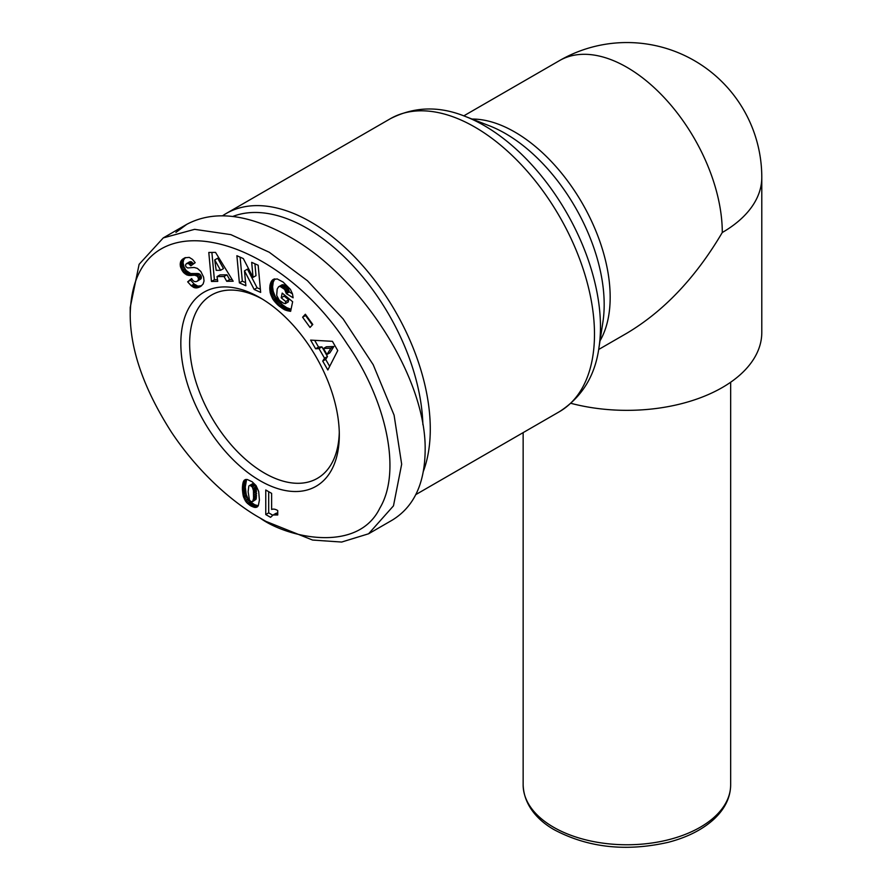 <?xml version="1.0" encoding="UTF-8"?>
<svg xmlns="http://www.w3.org/2000/svg" width="892" height="892" viewBox="0 0 892 892"><rect width="100%" height="100%" fill="white"/><g stroke="black" fill="none" stroke-linecap="round" stroke-linejoin="round"><path stroke-width="1.34" d="M423.421 471.177A169.123 97.641 -120 0 0 310.695 221.907A169.123 97.641 -120 0 0 226.133 213.534A169.123 97.641 -120 0 0 222.643 215.719M339.272 432.375A105.836 61.102 60 0 1 317.385 478.346A105.836 61.102 60 0 1 264.467 473.094A105.836 61.102 60 0 1 195.337 379.836A105.836 61.102 60 0 1 211.56 295.029A105.836 61.102 60 0 1 262.304 299.054M260.074 297.738L260.074 297.727A112.058 64.692 60 0 1 260.074 297.738A112.058 64.692 60 0 1 339.306 434.973A112.058 64.692 60 0 1 260.074 480.721A112.058 64.692 60 0 1 180.831 343.476A112.058 64.692 60 0 1 260.074 297.727M265.939 521.385L260.074 517.996L265.939 521.385L312.568 540.05L341.625 542.057L368.597 533.784L393.472 505.853L401.668 464.208L394.086 415.148L373.202 364.716L343.063 318.834L307.439 280.735L269.25 252.246L230.861 234.641L194.623 229.333L163.281 237.896L139.119 264.322L130.21 307.472L130.21 314.252C130.21 349.831 143.969 389.146 171.465 432.196C203.287 479.863 240.762 507.292 260.063 517.996C286.12 537.162 357.491 554.311 379.869 508.072C402.537 470.151 384.92 398.055 347.311 344.234C274.625 231.262 132.774 195.805 130.21 314.252M368.597 533.784L392.079 520.226C413.698 507.102 424.726 483.91 425.149 450.65C426.666 379.067 361.962 277.1 289.421 236.737C248.422 213.913 214.203 209.776 186.751 224.349L175.914 232.422M232.89 216.41A163.938 94.652 60 0 1 307.026 228.263A163.938 94.652 60 0 1 422.886 424.703M277.735 510.558L277.735 514.985L273.13 514.985L270.555 517.315L265.76 514.55L265.76 489.987L271.625 493.376L271.625 509.466A12.198 7.047 60 0 1 277.735 510.558M268.693 491.682L268.693 512.855L272.684 515.152M265.76 514.55L268.693 512.855M272.328 515.353L277.735 513M273.13 514.985L276.063 513.29M273.71 514.807L276.643 513.112M274.535 514.695L277.468 513M275.483 514.684L277.735 513.391M276.553 514.795L277.735 514.115M243.315 496.32L242.39 487.199L243.784 480.844L245.579 479.506L247.329 479.517L252.146 481.769L256.071 485.594L258.669 491.414L259.405 500.1L258.312 505.675L255.826 507.437L250.752 505.887L246.248 502.14L243.315 496.32L246.248 494.625L248.009 498.751L250.451 501.817L254.688 504.727L258.256 505.753M243.728 497.647L246.66 495.952M244.33 499.063L247.274 497.368M245.077 500.434L248.009 498.751M245.389 500.947L248.322 499.252M246.248 502.14L249.18 500.445M247.285 503.289L250.217 501.594M247.519 503.512L250.451 501.817M248.455 504.326L251.388 502.631M249.537 505.128L252.469 503.434M250.752 505.887L253.685 504.192M251.745 506.422L254.688 504.727M252.915 506.935L255.848 505.24M253.997 507.292L256.929 505.597M254.956 507.459L257.888 505.764M255.826 507.437L257.966 506.199M256.606 507.258L257.465 506.767M244.274 480.231L245.423 479.573M244.218 480.275L245.501 479.539M243.784 480.844L246.203 479.45M246.56 479.439L245.289 487.043L246.248 494.625M243.405 481.568L246.348 479.874M243.081 482.394L246.014 480.699M242.825 483.397L245.757 481.702M242.613 484.501L245.545 482.806M242.468 485.783L245.411 484.088M242.39 487.199L245.322 485.504M242.356 488.738L245.289 487.043M242.356 489.44L245.289 487.746M242.412 490.734L245.356 489.039M242.546 492.061L245.478 490.366M242.713 493.365L245.646 491.67M242.936 494.703L245.88 493.008M242.97 494.882L245.902 493.187M252.849 483.598L255.268 485.348L256.171 487.812L255.971 499.364L252.67 501.56L253.562 498.372L253.44 490.633L252.336 487.043L249.916 485.293L252.849 483.598L248.835 485.995L248.121 491.782L249.47 500.044L250.953 501.538L252.67 501.56M250.92 485.594L253.863 483.899M251.511 486.017L254.443 484.323M252.336 487.043L255.268 485.348M252.96 488.459L255.892 486.764M252.994 488.582L255.937 486.887M253.239 489.507L256.171 487.812M253.44 490.633L256.372 488.95M253.562 491.96L256.506 490.265M253.651 493.466L256.584 491.771M253.685 495.172L256.617 493.477M253.685 495.316L256.617 493.633M253.651 496.978L256.584 495.283M253.562 498.372L256.506 496.677M253.44 499.509L256.372 497.814M253.272 500.412L256.205 498.717M253.038 501.059L255.971 499.364M224.048 276.52L217.035 276.598L217.748 281.381L211.449 281.448L208.795 252.458L215.518 252.391L233.169 281.225L226.724 281.292L224.048 276.52L226.981 274.825L229.657 279.597L232.165 279.564M226.724 281.292L229.657 279.597M211.883 252.425L214.392 279.754L217.503 279.72M211.449 281.448L214.392 279.754M217.035 276.598L219.978 274.903L226.981 274.825M217.659 258.223L223.502 268.603L220.569 270.298L214.727 259.918L217.659 258.223M214.727 259.918L216.187 270.343L220.569 270.298M283.087 282.05L290.424 289.398L292.509 293.97L293.122 297.805L286.343 293.613L284.637 289.398L280.043 286.365L278.594 286.789L277.178 289.075L276.687 295.408L279.252 300.281L283.623 303.224L285.284 303.659L285.73 301.529L281.214 297.794L282.195 293.1L292.643 301.73L290.625 311.341L284.738 309.836L277.914 305.064L273.03 299.456L270.231 292.888L270.008 284.983L272.64 279.843L277.133 278.906L283.087 282.05M272.852 279.698L273.699 279.207M272.64 279.843L273.833 279.151M272.049 280.423L274.691 278.895M274.881 278.861L273.242 282.084L272.606 286.834L273.164 291.193L275.215 296.501L282.474 304.741L286.722 307.662L291.071 309.256M271.514 281.103L274.446 279.408M271.045 281.883L273.989 280.188M270.644 282.786L273.588 281.091M270.309 283.779L273.242 282.084M270.031 284.894L272.963 283.199M270.008 284.983L272.941 283.288M269.819 286.154L272.751 284.459M269.707 287.347L272.64 285.652M269.674 288.529L272.606 286.834M269.73 289.755L272.673 288.06M269.875 290.993L272.807 289.298M270.086 292.253L273.03 290.558M270.231 292.888L273.164 291.193M270.611 294.271L273.543 292.576M271.068 295.598L274 293.903M271.625 296.902L274.569 295.207M272.283 298.196L275.215 296.501M273.03 299.456L275.974 297.761M273.309 299.868L276.241 298.173M274.056 300.927L276.988 299.233M274.903 301.975L277.836 300.281M275.818 303.001L278.75 301.318M276.832 304.049L279.765 302.355M277.914 305.064L280.857 303.369M279.096 306.079L282.039 304.384M279.542 306.435L282.474 304.741M280.668 307.316L283.611 305.622M281.76 308.108L284.704 306.413M282.809 308.777L285.741 307.082M283.79 309.357L286.722 307.662M284.738 309.836L287.67 308.141M285.44 310.137L288.384 308.442M286.354 310.472L289.298 308.777M287.347 310.773L290.279 309.078M288.384 311.007L291.015 309.479M289.476 311.208L290.825 310.427M284.392 294.918L284.147 296.099L288.673 299.835L288.228 301.964L285.284 303.659M281.214 297.794L284.147 296.099M285.73 301.529L288.673 299.835M278.594 286.789L282.14 284.782L284.927 285.351L288.339 288.841L289.287 291.918L292.487 293.903M279.207 286.477L282.14 284.782M280.043 286.365L282.987 284.682M280.991 286.555L283.924 284.86M281.995 287.046L284.927 285.351M283.076 287.815L286.009 286.12M283.678 288.339L286.611 286.644M284.637 289.398L287.57 287.703M285.407 290.536L288.339 288.841M285.618 290.948L288.551 289.253M286.098 292.253L289.041 290.558M286.343 293.613L289.287 291.918M324.543 358.227L319.002 348.594L315.612 348.772L310.628 340.108L332.415 341.324L337.745 350.567L327.832 369.979L322.726 361.104L324.543 358.227L327.487 356.532L325.658 359.409L329.672 366.378M322.726 361.104L325.658 359.409M314.664 340.331L318.544 347.077L321.934 346.899L327.487 356.532M315.612 348.772L318.544 347.077M319.002 348.594L321.934 346.899M333.864 346.52L329.884 352.808L326.951 354.492L330.921 348.214L333.864 346.52L326.416 346.776L323.484 348.471L326.951 354.492M330.921 348.214L323.484 348.471M302.611 317.217L305.354 314.24L312.78 324.476L310.037 327.453L302.611 317.217L305.543 315.523L312.367 324.922M251.689 262.348L258.167 265.259L260.665 292.386L254.175 289.476L244.486 270.845L245.857 285.752L239.379 282.853L236.893 255.714L243.315 258.591L253.06 277.356L251.689 262.348M254.911 263.787L255.993 275.673L253.06 277.356M240.115 257.164L242.312 281.158L245.568 282.608M239.379 282.853L242.312 281.158M244.486 270.845L247.418 269.15L257.108 287.782L260.375 289.242M254.175 289.476L257.108 287.782M185.436 257.587L183.607 259.895L183.072 262.884L184.12 267.187L186.272 270.611L190.665 273.532L197.623 273.51L199.964 274.357L197.032 276.052L194.69 275.204L188.625 275.416L183.339 272.305L180.34 266.206L180.675 261.59L184.867 257.788L189.238 257.375L192.56 259.449L195.192 262.683L190.855 265.805L188.524 263.553L186.417 263.642L185.491 265.024L185.937 266.786L187.688 267.957L194.166 267.455L197.355 268.369L200.867 271.525L203.621 277.167L204.034 280.958L203.12 284.002L200.566 286.499L196.608 287.915L194.099 287.581L191.189 285.719L194.133 284.024L190.609 280.144L191.97 279.006M182.827 259.014L185.068 257.721M182.102 259.594L185.045 257.899M181.511 260.219L184.443 258.524M181.031 260.888L183.964 259.193M180.675 261.59L183.607 259.895M180.407 262.348L183.339 260.654M180.195 263.441L183.128 261.746M180.139 264.578L183.072 262.884M180.262 265.76L183.195 264.065M180.34 266.206L183.273 264.511M180.686 267.555L183.618 265.861M181.188 268.882L184.12 267.187M181.856 270.187L184.789 268.492M182.47 271.168L185.402 269.473M183.339 272.305L186.272 270.611M184.254 273.264L187.186 271.569M185.246 274.045L188.179 272.361M186.294 274.68L189.227 272.985M186.896 274.948L189.829 273.253M187.733 275.227L190.665 273.532M188.625 275.416L191.557 273.721M189.583 275.517L192.516 273.822M190.598 275.55L193.531 273.855M191.668 275.494L194.601 273.799M193.586 275.249L196.519 273.554M194.69 275.204L197.623 273.51M195.56 275.282L198.492 273.588M196.229 275.494L199.161 273.799M197.032 276.052L197.957 277.256L200.89 275.561L199.964 274.357M198.448 279.386L201.391 277.691L200.968 278.861L197.322 281.181L198.403 279.742L198.314 278.114L201.246 276.42L200.89 275.561M198.314 278.114L197.957 277.256M201.391 277.691L201.246 276.42M198.403 279.742L201.336 278.048M198.035 280.556L200.968 278.861M197.322 281.181C194.947 282.273 193.051 281.381 191.646 278.527L187.677 281.839L190.609 280.144M191.189 285.719L187.677 281.839M194.133 284.024L197.834 286.109L201.648 285.708M192.193 286.499L195.125 284.804M193.207 287.157L196.151 285.462M194.099 287.581L197.032 285.886M194.902 287.804L197.834 286.109M195.738 287.926L198.682 286.232M196.608 287.915L199.552 286.22M197.5 287.77L200.432 286.076M198.425 287.514L201.358 285.819M199.384 287.135L200.968 286.22M186.417 263.642L190.565 261.635L193.564 263.854M186.729 263.508L189.661 261.813M187.632 263.33L190.565 261.635M188.524 263.553L191.457 261.858M188.892 263.764L191.836 262.07M189.851 264.578L192.784 262.884M598.655 349.497L626.909 333.184C663.904 311.13 695.704 277.568 722.286 232.5A134.882 77.872 -120 0 0 626.909 67.301A134.882 77.872 -120 0 0 559.462 60.623L463.773 115.871M571.003 403.34A134.882 77.872 0 0 0 761.79 332.471L761.79 177.441A134.882 134.882 0 0 0 559.462 60.623M722.286 232.5A134.882 77.872 0 0 0 761.79 177.441M600.015 340.822A134.882 77.872 -120 0 0 514.795 132.027A134.882 77.872 -120 0 0 471.968 119.037M489.474 125.828A139.631 80.614 60 0 1 505.452 133.555A139.631 80.614 60 0 1 602.881 322.257L598.945 347.746A164.384 94.909 -120 0 0 484.233 125.594A164.384 94.909 -120 0 0 465.434 116.495L489.474 125.828M226.133 213.534L390.339 118.725A169.123 97.641 60 0 1 474.901 127.11A169.123 97.641 60 0 1 585.386 276.141A169.123 97.641 60 0 1 559.462 411.658L415.85 494.569M523.147 784.86C523.872 806.892 540.296 822.112 554.824 830.073C588.486 847.734 626.296 851.815 668.264 842.304C687.119 837.376 702.272 829.738 713.7 819.413C724.839 809.089 730.492 797.571 730.659 784.86A103.762 59.909 180 0 1 666.614 840.208A103.762 59.909 180 0 1 553.542 827.218A103.762 59.909 180 0 1 523.147 784.86L523.147 432.631M243.75 497.714L246.683 496.019M192.806 275.36L195.749 273.666M193.319 287.213L196.251 285.518M598.945 347.746C595.076 375.878 581.918 397.174 559.462 411.658M186.751 224.349L163.281 237.896M730.659 784.86L730.659 382.233M390.339 118.725C414.144 106.527 439.176 105.78 465.434 116.495"/></g></svg>
